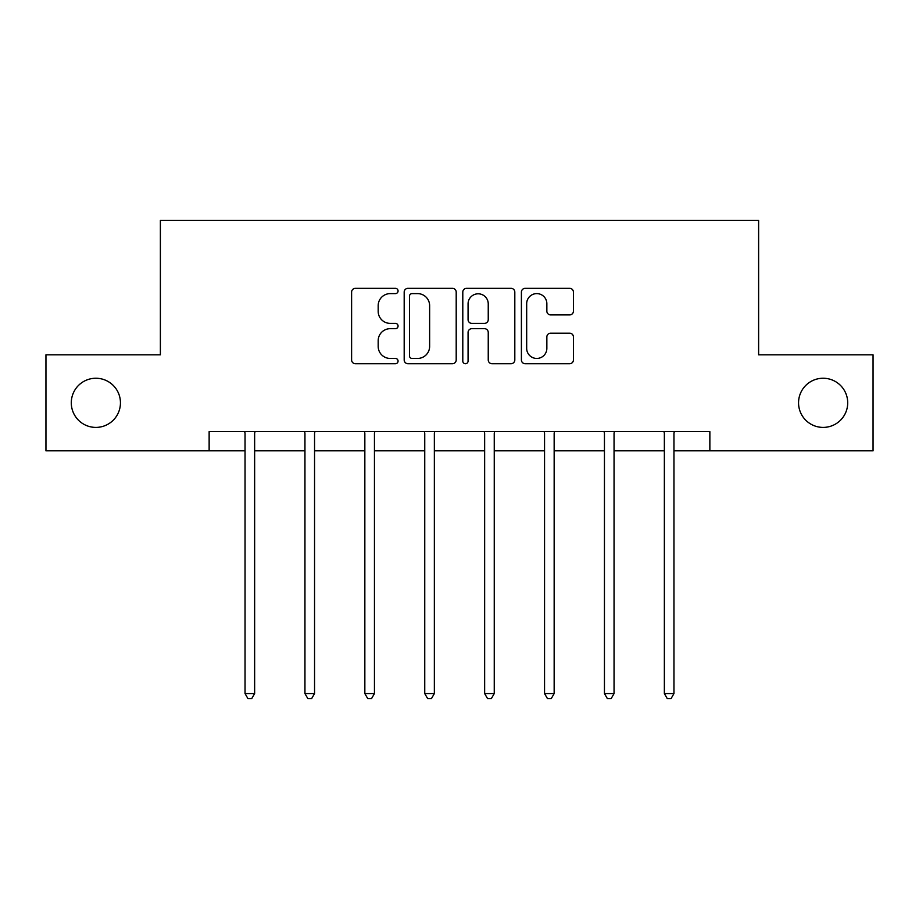 <?xml version="1.0" encoding="UTF-8"?>
<svg xmlns="http://www.w3.org/2000/svg" width="919" height="919" viewBox="0 0 919 919"><rect width="100%" height="100%" fill="white"/><g stroke="black" fill="none" stroke-linecap="round" stroke-linejoin="round"><path stroke-width="1.38" d="M398.065 290.978A2.642 2.642 0 0 0 395.423 288.336L355.377 288.336A3.768 3.768 0 0 0 351.609 292.104L351.609 359.949A3.768 3.768 0 0 0 355.377 363.717L395.423 363.717A2.642 2.642 0 0 0 398.065 361.075A2.642 2.642 0 0 0 395.423 358.444L390.242 358.444A12.062 12.062 0 0 1 378.18 346.383L378.18 340.731A12.062 12.062 0 0 1 390.242 328.669L395.423 328.669A2.642 2.642 0 0 0 398.065 326.027A2.642 2.642 0 0 0 395.423 323.385L390.242 323.385A12.062 12.062 0 0 1 378.18 311.323L378.18 305.671A12.062 12.062 0 0 1 390.242 293.609L395.423 293.609A2.642 2.642 0 0 0 398.065 290.978M798.554 402.821A24.572 24.572 0 0 0 823.137 427.404A24.572 24.572 0 0 0 847.709 402.821A24.572 24.572 0 0 0 823.137 378.249A24.572 24.572 0 0 0 798.554 402.821M71.291 402.821A24.572 24.572 0 0 0 95.863 427.404A24.572 24.572 0 0 0 120.446 402.821A24.572 24.572 0 0 0 95.863 378.249A24.572 24.572 0 0 0 71.291 402.821M569.654 314.907A3.768 3.768 0 0 0 573.422 311.139L573.422 292.104A3.768 3.768 0 0 0 569.654 288.336L525.174 288.336A3.768 3.768 0 0 0 521.406 292.104L521.406 359.949A3.768 3.768 0 0 0 525.174 363.717L569.654 363.717A3.768 3.768 0 0 0 573.422 359.949L573.422 336.963A3.768 3.768 0 0 0 569.654 333.183L550.619 333.183A3.768 3.768 0 0 0 546.851 336.963L546.851 348.358A10.086 10.086 0 0 1 536.765 358.444A10.086 10.086 0 0 1 526.679 348.358L526.679 303.695A10.086 10.086 0 0 1 536.765 293.609A10.086 10.086 0 0 1 546.851 303.695L546.851 311.139A3.768 3.768 0 0 0 550.619 314.907L569.654 314.907M209.141 450.827L45.95 450.827L45.95 354.826L160.377 354.826L160.377 220.434L758.623 220.434L758.623 354.826L873.05 354.826L873.05 450.827L709.859 450.827L709.859 431.62L209.141 431.62L209.141 450.827L245.04 450.827M456.203 292.104A3.768 3.768 0 0 0 452.435 288.336L407.956 288.336A3.768 3.768 0 0 0 404.188 292.104L404.188 359.949A3.768 3.768 0 0 0 407.956 363.717L452.435 363.717A3.768 3.768 0 0 0 456.203 359.949L456.203 292.104M466.565 288.336L511.044 288.336A3.768 3.768 0 0 1 514.812 292.104L514.812 359.949A3.768 3.768 0 0 1 511.044 363.717L492.01 363.717A3.768 3.768 0 0 1 488.242 359.949L488.242 332.437A3.768 3.768 0 0 0 484.474 328.669L471.849 328.669A3.768 3.768 0 0 0 468.07 332.437L468.07 361.075A2.642 2.642 0 0 1 465.439 363.717A2.642 2.642 0 0 1 462.797 361.075L462.797 292.104A3.768 3.768 0 0 1 466.565 288.336M254.643 450.827L304.947 450.827M314.551 450.827L364.843 450.827M374.447 450.827L424.75 450.827M434.354 450.827L484.646 450.827M494.25 450.827L544.553 450.827M554.157 450.827L604.449 450.827M614.053 450.827L664.357 450.827M673.96 450.827L709.859 450.827M412.103 293.609A2.642 2.642 0 0 0 409.46 296.251L409.46 355.802A2.642 2.642 0 0 0 412.103 358.444L417.571 358.444A12.062 12.062 0 0 0 429.632 346.383L429.632 305.671A12.062 12.062 0 0 0 417.571 293.609L412.103 293.609M488.242 303.879A10.086 10.086 0 0 0 478.156 293.804A10.086 10.086 0 0 0 468.07 303.879L468.07 319.617A3.768 3.768 0 0 0 471.849 323.385L484.474 323.385A3.768 3.768 0 0 0 488.242 319.617L488.242 303.879M255.149 431.62L254.919 432.183A3.837 3.837 0 0 0 254.643 433.619L254.643 693.581L245.04 693.581L245.04 433.619A3.837 3.837 0 0 0 244.764 432.183L244.546 431.62M254.643 693.581L251.76 698.566L247.923 698.566L245.04 693.581M315.056 431.62L314.826 432.183A3.837 3.837 0 0 0 314.551 433.619L314.551 693.581L304.947 693.581L304.947 433.619A3.837 3.837 0 0 0 304.671 432.183L304.442 431.62M314.551 693.581L311.667 698.566L307.831 698.566L304.947 693.581M374.952 431.62L374.722 432.183A3.837 3.837 0 0 0 374.447 433.619L374.447 693.581L364.843 693.581L364.843 433.619A3.837 3.837 0 0 0 364.567 432.183L364.349 431.62M374.447 693.581L371.563 698.566L367.726 698.566L364.843 693.581M434.848 431.62L434.63 432.183A3.837 3.837 0 0 0 434.354 433.619L434.354 693.581L424.75 693.581L424.75 433.619A3.837 3.837 0 0 0 424.475 432.183L424.245 431.62M434.354 693.581L431.471 698.566L427.634 698.566L424.75 693.581M494.755 431.62L494.525 432.183A3.837 3.837 0 0 0 494.25 433.619L494.25 693.581L484.646 693.581L484.646 433.619A3.837 3.837 0 0 0 484.37 432.183L484.152 431.62M494.25 693.581L491.366 698.566L487.529 698.566L484.646 693.581M554.651 431.62L554.433 432.183A3.837 3.837 0 0 0 554.157 433.619L554.157 693.581L544.553 693.581L544.553 433.619A3.837 3.837 0 0 0 544.278 432.183L544.048 431.62M554.157 693.581L551.274 698.566L547.437 698.566L544.553 693.581M614.558 431.62L614.329 432.183A3.837 3.837 0 0 0 614.053 433.619L614.053 693.581L604.449 693.581L604.449 433.619A3.837 3.837 0 0 0 604.174 432.183L603.944 431.62M614.053 693.581L611.169 698.566L607.333 698.566L604.449 693.581M674.454 431.62L674.236 432.183A3.837 3.837 0 0 0 673.96 433.619L673.96 693.581L664.357 693.581L664.357 433.619A3.837 3.837 0 0 0 664.081 432.183L663.851 431.62M673.96 693.581L671.077 698.566L667.24 698.566L664.357 693.581"/></g></svg>
